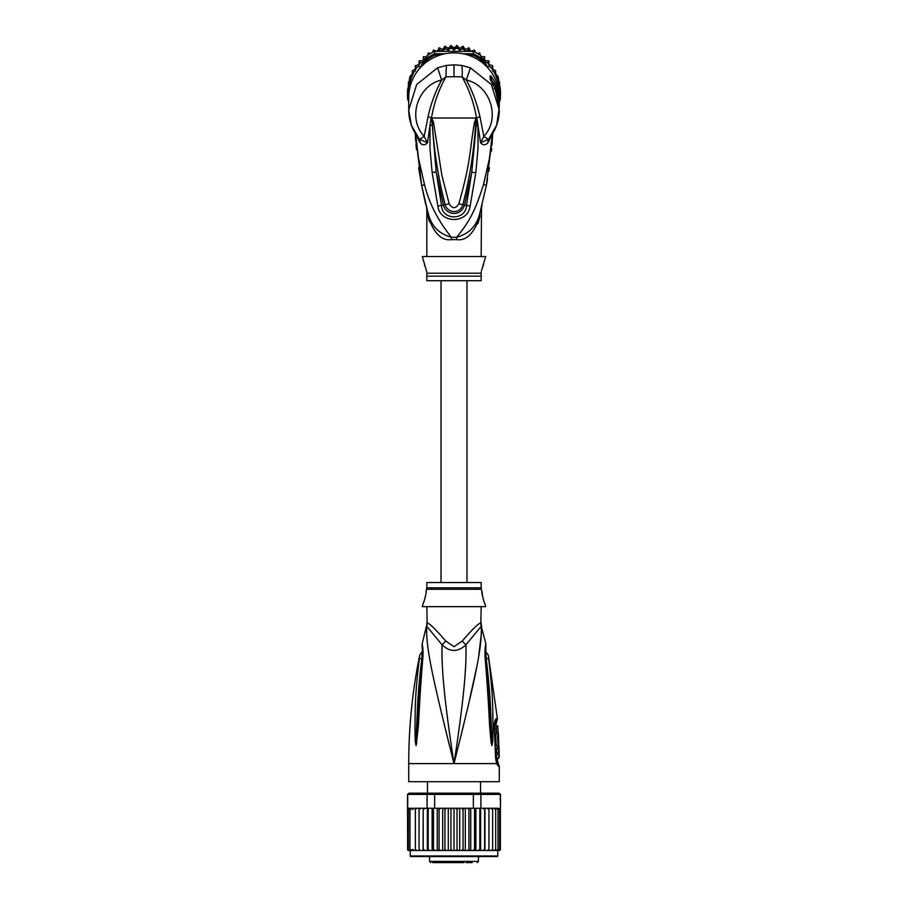 <?xml version="1.0" encoding="UTF-8"?>
<svg xmlns="http://www.w3.org/2000/svg" width="908" height="908" viewBox="0 0 908 908"><rect width="100%" height="100%" fill="white"/><g stroke="black" fill="none" stroke-linecap="round" stroke-linejoin="round"><path stroke-width="1.36" d="M479.923 212.881L479.821 213.278C476.791 225.888 469.061 233.878 456.622 237.272C471.082 219.895 476.518 206.797 483.567 184.324L489.389 158.809L492.556 132.67M415.444 132.67L418.52 158.264L424.467 184.426C428.871 202.722 437.838 220.338 451.378 237.272L456.622 237.272A12.076 1.158 90 0 0 456.599 239.644C466.36 241.051 474.135 233.333 479.935 216.479L479.821 213.278L486.291 185.777L492.749 133.34L491.92 145.428M486.313 185.641L483.567 184.324M491.671 148.356L491.398 151.137M489.355 167.821L489.196 168.899M489.151 169.206L488.856 171.147M487.528 179.137L486.506 184.642M491.773 134.872L488.447 141.898L489.117 138.379L496.631 125.202L499.275 107.462A45.275 44.583 180 0 0 495.201 88.984L490.138 79.109L490.138 75.943C490.592 75.251 492.272 77.543 495.201 82.821A45.275 44.583 0 0 1 499.275 101.299L499.275 97.462A45.275 44.583 180 0 0 454 52.88A45.275 44.583 180 0 0 408.725 97.462L408.725 110.084L411.369 125.202L418.883 138.379L420.313 143.021C422.572 145.416 424.967 145.348 427.498 142.817L430.006 125.259L429.983 148.606L432.129 172.429L436.203 171.987L431.652 117.892L431.572 119.777L430.88 119.618L431.538 117.586C434.069 102.979 438.87 89.404 445.919 76.862L446.361 65.421L437.588 67.805L416.67 84.512L408.725 110.072C408.838 121.07 412.425 130.763 419.473 139.151M488.527 139.151C495.575 130.763 499.162 121.07 499.275 110.084L491.387 84.592L470.412 67.805L461.639 65.421L454 64.831L446.361 65.421M416.227 134.872L419.553 141.898M488.447 141.898L487.687 143.021C485.428 145.416 483.033 145.348 480.502 142.817L477.983 125.202L478.005 148.174L475.815 172.724L470.128 206.139C467.699 224.435 439.812 223.413 437.872 206.139L432.129 172.429M431.754 125.418L430.006 125.259L430.88 119.618M437.588 67.805L441.651 80.052C418.293 84.955 406.693 117.688 424.161 136.382L419.609 139.299L427.498 142.817L424.161 136.382L428.054 116.667C430.982 103.455 435.511 91.254 441.651 80.052L445.919 76.862L454 76.715L454 64.831M419.609 139.299L420.313 143.021M415.762 141.523L415.251 133.34L421.732 185.879L427.611 211.167M456.611 239.644L451.401 239.644A12.076 1.158 -90 0 0 451.378 237.272C438.939 233.878 431.209 225.888 428.179 213.278L428.043 212.79M421.675 185.561L418.622 167.651M416.454 149.616L415.932 143.634M426.93 210.338L426.385 206.502M425.16 201.576L424.933 200.634M423.843 195.924L421.732 185.879L424.467 184.426M427.532 210.883L427.203 209.669M427.18 209.566L426.817 208.182M451.401 239.644C441.64 241.051 433.865 233.333 428.065 216.479C426.51 208.046 426.51 208.046 428.065 216.479L428.179 213.278C425.784 204.3 425.784 204.3 428.179 213.278L426.567 207.206M429.359 221.631L428.065 216.479M426.839 209.793L426.839 256.544M481.161 256.544L481.535 206.831M477.892 223.72L479.833 216.967M479.935 216.479C481.49 208.046 481.49 208.046 479.935 216.479M491.705 142.159L490.025 154.962M415.83 137.38L417.816 153.895M420.143 166.936L420.915 170.534M481.467 270.811L485.689 256.544L422.311 256.544L426.839 272.082M481.161 272.082L481.161 273.217L481.161 272.082M483.578 265L483.158 265.942M482.511 267.565L481.887 269.358M426.431 270.448L425.773 268.359M424.853 265.976L424.422 265M426.839 273.217L426.839 280.697L481.161 280.697L481.161 273.217L426.839 273.217M431.731 117.563L432.276 122.421L431.538 117.586L433.491 122.103L441.89 175.335L449.176 203.823C452.388 208.919 455.612 208.919 458.824 203.823C471.388 159.422 469.277 152.124 474.509 122.149L476.462 117.586L476.246 125.361L471.74 172.282L466.462 205.526C465.997 220.599 442.003 220.599 441.538 205.526L436.203 171.987L443.445 204.981C445.374 214.64 460.413 217.795 464.555 204.981L471.74 172.282L475.815 172.724M454 76.715L462.081 76.862C469.13 89.404 473.931 102.979 476.462 117.586L477.12 119.64L476.428 119.799L476.314 117.87L475.713 122.467L476.269 117.563M474.509 122.149L475.713 122.467C474.124 150.138 469.845 177.514 462.864 204.572C459.664 215.253 446.918 212.529 445.136 204.572L445.136 204.572C438.155 177.491 433.865 150.115 432.276 122.421L433.491 122.103M476.382 117.961L479.946 116.667L483.839 136.382L480.502 142.817L488.391 139.299L487.687 143.021M477.12 119.64L477.983 125.202L476.246 125.361M461.639 65.421C462.274 67.169 462.422 70.983 462.081 76.862L466.349 80.052L470.412 67.805M479.946 116.667C476.825 102.967 472.296 90.766 466.349 80.052C489.696 84.955 501.307 117.688 483.839 136.382L488.391 139.299L489.117 138.379L488.391 139.299M470.128 206.139L458.824 203.823M437.872 206.139L449.176 203.823M492.204 83.195L492.533 83.774M491.727 82.265L491.341 79.904L494.1 83.945L495.201 82.821M491.727 81.561L493.555 84.501M492.965 84.512L494.917 84.512L494.917 83.729L492.908 83.729L492.908 84.399M494.917 83.729A45.275 44.583 180 0 1 496.619 87.77L497.221 89.552A45.275 44.583 180 0 1 498.299 93.592L498.299 94.693A45.275 44.583 180 0 1 498.64 96.475L498.64 97.417A45.275 44.583 -0 0 0 498.299 95.635L497.947 96.736M496.733 92.695L497.221 92.695A45.275 44.583 -0 0 1 498.299 96.736M497.221 92.695L497.221 91.368L496.233 91.368M494.917 84.512L497.221 91.368M498.537 99.415L498.787 99.415A45.275 44.583 0 0 1 499.275 105.952A45.275 44.583 0 0 1 499.264 106.713M498.787 99.415L498.64 97.054M499.275 105.952L499.275 105.01A45.275 44.583 180 0 0 499.218 102.933L498.787 97.054M499.275 104.851L499.275 103.909A45.275 44.583 180 0 0 499.252 102.718L499.252 103.66A45.275 44.583 -0 0 1 499.275 104.851A45.275 44.583 -0 0 1 499.275 104.931M499.264 96.532A45.275 44.583 180 0 0 499.094 91.674L498.821 91.22M481.91 62.357L480.003 59.099A45.275 44.583 180 0 0 473.102 55.184L468.358 55.184M439.642 55.184L434.898 55.184A45.275 44.583 180 0 0 427.997 59.099L426.09 62.357M409.179 91.22L408.906 91.674A45.275 44.583 180 0 0 408.736 96.532M499.275 101.39L500.274 99.687L499.094 99.528M500.274 99.687A46.478 45.775 180 0 0 500.478 95.397A46.478 45.775 180 0 0 500.274 91.106L499.094 91.674M495.689 73.491L495.677 70.835L492.647 68.917L492.647 71.006L495.689 72.526L495.689 75.591L495.689 73.877L498.015 76.385L500.274 88.689L500.274 91.106L498.106 87.395M484.906 64.877L480.911 58.067L480.003 59.099M444.931 53.776L434.637 53.776L434.637 51.37L473.363 51.37A46.478 45.775 0 0 1 474.555 51.926A46.478 45.775 0 0 1 479.821 54.923A46.478 45.775 0 0 1 480.911 55.66L480.911 58.067A46.478 45.775 180 0 0 473.363 53.776L473.102 55.184M425.262 58.782L423.355 58.362L423.276 62.153L427.089 55.66L427.089 58.067L423.094 64.877M434.898 55.184L434.637 53.776A46.478 45.775 180 0 0 427.089 58.067L427.997 59.099M427.089 55.66A46.478 45.775 0 0 1 428.179 54.923A46.478 45.775 0 0 1 433.445 51.926A46.478 45.775 0 0 1 434.637 51.37M473.363 51.37L473.363 53.776L463.069 53.776M409.894 87.395L407.726 91.106A46.478 45.775 180 0 0 407.522 95.397A46.478 45.775 180 0 0 407.726 99.687L408.725 101.39M408.906 91.674L407.726 91.106L407.726 88.689L411.347 82.503M407.522 95.397L407.522 92.979A46.478 45.775 180 0 1 407.624 89.983A46.478 45.775 0 0 1 407.726 88.689M500.274 88.689A46.478 45.775 0 0 1 500.376 89.983L499.582 85.012M500.478 95.397L500.478 92.979A46.478 45.775 180 0 0 500.376 89.983M423.276 62.153L419.053 62.595L419.053 66.579L415.353 67.34L415.353 71.006L412.311 72.526L412.311 75.977L409.985 78.054L409.985 81.357L408.418 83.842L408.191 87.849M419.519 68.565L422.946 62.72M407.624 89.983L408.418 87.032M407.726 99.687L408.906 99.528M459.675 48.453L459.675 50.542L457.042 47.091L454 50.178L454 48.079L457.042 45.423L459.675 48.453L463.069 46.206L465.248 49.543L468.937 47.749L470.628 51.37L474.566 50.031L475.281 52.289M474.566 50.031L474.555 51.926M477.381 53.424L479.821 53.027L480.184 55.161M479.821 54.923L479.821 53.039M480.911 55.66L482.738 58.782L484.645 58.362L484.645 56.671L484.736 62.175M481.581 56.807L484.645 56.671M482.738 58.782L484.724 62.153L484.645 58.362M484.724 62.153L488.947 62.595L488.947 60.904L488.947 62.538M484.736 60.62L488.947 60.904M487.29 62.765A45.275 44.583 180 0 1 488.947 64.638L488.947 66.579L490.842 67.079A45.275 44.583 180 0 1 492.647 69.757L492.647 65.66L488.947 64.638L488.947 62.595M492.647 67.34L490.842 67.079M492.635 65.637L492.647 67.669M493.748 71.63A45.275 44.583 180 0 1 495.689 75.591L498.015 78.054L498.015 76.374M498.015 79.28L498.015 78.054M499.582 82.151L499.582 83.842L498.015 81.357M499.582 87.032L499.582 83.842M454 50.178L450.958 47.091L448.325 50.542L448.325 48.453L450.947 45.4L454 48.079M450.947 45.4L450.958 47.091M442.752 51.37L442.752 49.543L444.92 46.183L448.325 48.453M444.92 46.183L444.931 47.874L442.922 51.37M432.719 52.289L433.445 50.042L437.372 51.37L439.075 47.727L442.752 49.543M439.052 47.738L438.292 51.37M433.445 50.042L433.445 51.926M427.816 55.161L428.19 53.005L430.619 53.424M419.053 62.538L419.065 60.893L423.264 60.62L423.366 56.659L426.419 56.807M423.355 56.671L423.355 58.362M419.053 60.904L419.053 62.595M415.353 67.669L415.365 65.637L419.053 64.638A45.275 44.583 180 0 1 420.71 62.765M415.353 65.66L415.353 67.34M412.311 73.491L412.311 70.847L415.353 68.917L415.353 69.757A45.275 44.583 180 0 1 417.158 67.079M412.311 70.847L412.311 72.526M457.053 45.4L457.042 47.091M463.08 46.183L463.069 47.874L459.675 50.542M468.925 47.727L468.937 49.429L465.747 51.37M408.418 85.012L409.985 76.363L412.311 73.877M465.248 49.543L465.248 51.37M465.078 51.37L463.069 47.874M469.708 51.37L468.937 49.429M442.253 51.37L439.063 49.429M448.325 50.542L444.931 47.874M485.054 62.72L488.481 68.565M496.653 82.503L498.719 86.033A45.275 44.583 180 0 0 495.961 76.249M499.275 102.298L499.582 100.856M499.582 101.707L499.548 100.913M408.418 100.856L408.725 102.354M428.179 54.923L428.179 53.039M423.264 60.62L423.264 62.175M409.985 78.054L409.985 76.363M409.985 79.28L409.985 81.357M408.418 83.842L408.418 82.151M465.588 49.361L465.021 49.18M460.243 48.045L459.21 47.886M454.579 47.534L453.433 47.545M448.745 47.942L447.826 48.09M447.973 48.192L448.62 48.09M453.569 47.67L454.431 47.67M459.334 48.033L460.084 48.147M499.809 87.849L498.719 86.033M466.973 582.516L466.973 280.697M441.027 280.697L441.027 582.516M449.017 862.6L458.983 862.6M437.985 862.6L441.844 862.6M432.639 862.6L464.113 862.6M472.137 862.6L466.156 862.6M445.045 862.6L443.921 862.6M446.123 862.6L445.317 862.6M448.529 862.6L447.088 862.6M490.218 856.562L497.164 856.562A0.602 0.602 0 0 0 497.766 855.96L497.766 850.524L484.94 850.524L487.199 850.524L488.947 849.32L488.947 809.482L487.199 808.268L484.781 808.268L498.719 808.268L487.199 808.268M423.06 808.268L412.311 808.268L423.219 808.268L423.06 850.524L410.234 850.524L410.234 855.96A0.602 0.602 0 0 0 410.836 856.562L497.164 856.562M499.094 793.183L500.478 794.386L499.094 793.183L480.003 793.183L480.911 794.386L473.363 794.386L473.102 793.183L434.898 793.183L434.637 794.386L407.522 794.386L407.624 849.797A1.203 1.203 -90 0 0 408.725 850.524L415.353 850.524L415.353 808.268L415.353 850.524L419.053 850.524L419.053 808.268L419.053 850.524L423.219 850.524L423.219 808.268L427.089 808.268L427.089 794.386L427.997 793.183L408.906 793.183L407.726 794.386L407.726 808.268L412.039 808.268L409.985 809.482L409.985 808.313L409.985 850.49L409.985 809.482M410.234 850.524L407.624 849.797M487.199 850.524L499.275 850.524A1.203 1.203 -90 0 0 500.376 849.797L499.582 850.297L500.376 849.32L499.582 850.297L499.582 809.482L498.015 808.313L498.015 809.482L495.961 808.268M500.376 849.797L497.766 850.524M500.478 794.386L500.478 808.268L500.274 794.386L480.911 794.386L480.911 808.268L482.681 808.268M408.906 793.183L407.522 794.386M434.898 793.183L427.997 793.183M469.833 808.268L473.363 808.268L473.363 794.386L434.637 794.386L434.637 808.268L438.167 808.268M480.003 793.183L473.102 793.183M427.089 808.268L434.637 808.268M440.63 808.268L467.37 808.268L452.286 808.268L450.958 809.482L449.8 808.268L446.396 808.268L444.931 809.482L443.944 808.268L440.63 808.268L439.063 809.482L438.269 808.268L440.63 808.268M473.363 808.268L480.911 808.268M499.582 809.482L499.809 808.608L498.719 808.268M425.319 808.268L423.355 809.482M446.396 808.268L443.944 808.268M452.286 808.268L449.8 808.268M458.2 808.268L457.042 809.482L455.714 808.268M464.056 808.268L463.069 809.482L461.604 808.268M469.731 808.268L467.37 808.268L468.937 809.482L469.731 808.268M484.781 808.268L482.897 808.268L484.645 809.482L484.781 808.268M493.748 850.524L495.689 849.32L495.689 809.482L493.748 808.268M488.947 849.32L488.947 809.482M490.842 850.524L492.647 849.32L492.647 808.268L492.647 809.482L490.842 808.268M495.689 809.482L495.689 849.32M500.376 849.32L500.376 808.268M495.961 850.524L498.015 849.32L498.015 850.49L499.582 849.32M498.015 808.313L498.015 850.49M498.015 849.32L498.015 809.482M499.582 808.506L499.582 850.297M407.624 849.32L408.418 850.297L408.418 808.506L408.418 850.297M408.418 849.32L409.985 850.49M409.985 808.313L408.418 809.482M414.252 808.268L412.311 809.482L412.039 808.268M417.158 808.268L415.353 809.482M420.801 808.268L419.053 809.482M423.219 850.524L427.816 850.524L428.179 849.32L428.179 808.268M423.355 849.32L425.103 850.524M427.362 808.268L427.362 850.524L423.06 850.524M427.362 850.524L432.866 850.524L433.445 849.32L433.445 808.268M428.179 849.32L429.893 850.524L432.117 850.524L432.117 808.268M432.117 850.524L438.269 850.524L439.063 849.32L439.063 809.482M433.445 849.32L435.102 850.524L437.247 850.524L437.247 808.268M437.247 850.524L443.944 850.524L444.931 849.32L444.931 809.482M439.063 849.32L440.63 850.524L442.673 850.524L442.673 808.268M443.944 850.524L449.8 850.524L450.958 849.32L450.958 809.482M444.931 849.32L446.396 850.524M448.291 808.268L448.291 850.524M449.8 850.524L454 850.524L454 808.268M450.958 849.32L452.286 850.524M454 850.524L455.714 850.524L457.042 849.32L457.042 809.482M455.714 850.524L461.604 850.524L463.069 849.32L464.056 850.524L467.37 850.524L468.937 849.32L469.731 850.524L472.898 850.524L474.555 849.32L475.134 850.524L478.107 850.524L479.821 849.32L480.184 850.524L482.897 850.524L484.645 849.32L484.94 850.524L465.327 850.524L465.327 808.268M457.042 849.32L458.2 850.524M459.709 808.268L459.709 850.524M463.069 849.32L463.069 809.482M461.604 850.524L464.056 850.524M470.753 808.268L470.753 850.524M468.937 849.32L468.937 809.482M475.883 808.268L475.883 850.524M474.555 849.32L474.555 808.268M480.638 808.268L480.638 850.524M479.821 849.32L479.821 808.268M484.94 808.268L484.94 850.524M484.645 849.32L484.645 809.482M492.647 849.32L492.647 809.482M409.985 849.32L412.039 850.524M412.311 808.268L412.311 809.482M412.311 849.32L414.252 850.524M415.353 849.32L417.158 850.524M419.053 849.32L420.801 850.524M454 856.562L410.836 856.562M417.181 856.562L417.782 856.562M426.839 606.658L427.146 623.206A12.076 11.94 90 0 1 426.749 626.259L442.06 644.828C449.959 652.285 457.927 652.285 465.94 644.828L481.251 626.259A12.076 11.94 90 0 1 480.854 623.206L481.161 606.658M480.979 624.931A12.076 11.94 -90 0 1 480.854 623.206C479.345 622.513 473.147 628.438 462.274 641.003L462.24 641.037M427.146 623.206C428.61 622.468 434.807 628.404 445.726 641.003L454 646.712L462.274 641.003A12.076 2.724 46.3 0 0 465.94 644.828C466.621 668.436 463.534 701.26 454 763.605C474.657 680.864 482.364 647.847 481.251 626.259L485.905 644.067L485.735 648.562M426.839 587.805L426.839 582.516L481.161 582.516L481.161 587.805L426.839 587.805L426.079 591.562C426.919 591.085 423.605 604.047 423.06 603.638L423.684 602.174M424.115 601.062L424.569 599.779M425.001 598.327L425.387 596.851M423.06 603.638L422.311 606.658L485.689 606.658L484.94 603.638C484.134 603.434 481.058 590.506 481.921 591.562L483.033 598.474M483.476 599.882L484.157 601.788M498.832 745.797L497.016 745.797C495.87 746.194 495.246 732.733 496.449 733.119L498.265 733.119C497.119 732.756 497.732 746.138 498.832 745.797L498.413 733.119M496.143 725.878L497.72 725.878L498.186 733.119M498.549 740.361L498.571 741.03M499.014 746.705L499.025 748.51L498.322 748.51L498.424 752.619L499.128 752.619L498.503 758.475L499.23 757.215L499.014 746.705M497.209 748.51L497.164 746.705L498.969 746.705M498.424 752.619L496.574 752.619L496.472 748.51L498.322 748.51M497.312 752.619L497.232 754.423M498.503 758.475L496.665 758.475L496.608 754.423L498.458 754.423M426.839 623.206L426.749 626.259C425.625 647.813 433.343 680.875 454 763.605C444.477 701.282 441.367 668.424 442.06 644.828A12.076 2.724 133.7 0 0 445.726 641.003L445.76 641.037M421.789 658.459C422.265 652.307 422.402 647.177 421.789 658.459C416.954 699.364 417.51 713.177 416.67 724.414L416.08 740.758A6.038 1.033 -3 0 0 415.206 741.007L414.933 724.641C415.489 713.45 414.264 699.648 419.303 659.14A6.038 1.623 8.9 0 1 421.789 658.459L422.504 657.971M422.129 646.859L422.004 646.235C422.084 645.883 422.856 653.942 422.254 657.505L422.254 657.505A6.038 1.339 -173.7 0 1 422.946 656.983C423.173 650.832 422.89 646.553 422.106 644.135C422.742 645.179 423.026 649.458 422.946 656.983L422.776 658.822C419.19 702.713 419.099 716.934 418.202 727.683L416.159 745.57A6.038 4.188 -139.5 0 1 416.08 745.309L416.068 745.366A6.038 4.983 -109.1 0 0 416.08 745.627L415.206 741.007M422.776 658.822A6.038 1.328 -173.9 0 0 422.05 659.356L416.341 742.551A6.038 0.76 -172.4 0 0 416.874 742.755M494.837 724.516L496.029 724.232L497.402 718.659L488.334 655.338L485.553 651.297M496.585 760.847A3.019 2.962 -90 0 0 497.175 762.652L498.061 762.652L497.459 760.847L496.37 760.688M485.496 657.971L486.211 658.459C485.735 652.262 485.61 647.132 486.211 658.459A6.038 1.623 171.1 0 1 488.697 659.14C488.186 654.191 488.186 654.191 488.697 659.14C493.861 701.055 492.488 713.983 493.067 724.822L492.794 741.007L491.92 745.627L491.126 742.755A6.038 0.76 -7.6 0 0 491.659 742.551L485.746 657.505L485.871 646.859M486.211 658.459C491.183 700.772 490.49 713.699 491.33 724.595L491.92 745.309A6.038 4.188 -40.5 0 1 491.841 745.57M492.794 741.007A6.038 1.033 -177 0 0 491.92 740.758L491.932 745.366A6.038 4.983 -70.9 0 1 491.92 745.627M495.201 722.689L496.483 722.393M498.367 766.273L496.562 763.605L408.725 763.605L408.725 781.709L499.275 781.709L499.275 766.273L498.367 766.273A6.038 5.913 -90.1 0 0 497.175 762.652L496.88 762.448M419.303 659.14C419.814 654.225 419.814 654.225 419.303 659.14M449.653 746.285L443.989 723.37M426.499 632.252L426.59 628.018M491.126 742.755L489.923 729.499C489.003 718.977 489.015 705.72 485.224 658.822L485.054 656.983C484.849 650.559 485.144 646.258 485.905 644.067C485.212 645.543 484.929 649.844 485.054 656.983A6.038 1.339 -6.3 0 1 485.746 657.505M485.224 658.822A6.038 1.328 -6.1 0 1 485.95 659.356M490.002 669.105L489.639 666.041M496.801 762.357L496.653 761.835A6.038 3.791 -17.1 0 1 496.562 763.605L495.564 757.522L494.27 727.49C494.247 722.303 494.985 719.363 496.46 718.659A6.038 5.902 90 0 1 495.564 722.393A3.019 2.951 90 0 0 495.11 724.232M481.388 627.734L481.49 632.274M481.49 632.388L478.686 656.348M476.666 667.301L468.142 706.197M463.534 725.333L457.587 749.304M499.275 101.299A45.275 44.583 0 0 1 499.264 101.9L499.275 101.299M431.618 117.961L428.054 116.667M481.161 276.146L426.839 276.146M431.777 118.029L476.235 118.029M495.201 88.984L494.1 88.848L495.201 88.984M490.138 79.109A6.038 5.947 0 0 1 491.217 81.448M491.353 81.561L491.353 79.529A6.038 5.947 180 0 0 490.138 75.943M440.505 50.428A45.275 44.583 180 0 0 438.394 51.132M425.001 58.748A45.275 44.583 180 0 0 423.321 60.2M412.039 76.249A45.275 44.583 180 0 0 409.281 86.033M414.252 71.63A45.275 44.583 180 0 0 412.311 75.591M463.92 49.486A45.275 44.583 180 0 0 461.741 49.055M458.075 48.578A45.275 44.583 180 0 0 455.85 48.43M452.15 48.43A45.275 44.583 180 0 0 449.925 48.578M446.259 49.055A45.275 44.583 180 0 0 444.08 49.486M469.606 51.132A45.275 44.583 180 0 0 467.495 50.428M484.679 60.2A45.275 44.583 180 0 0 482.999 58.748M478.448 856.562L478.448 861.397L429.552 861.397L430.755 862.6M410.234 855.96L497.766 855.96M481.161 623.206L481.558 626.259M481.161 587.805L481.342 589.269L426.658 589.269M496.46 718.659L497.402 718.659M494.27 727.49L495.155 722.768M495.564 757.522L494.792 727.444M492.749 133.34L486.291 185.777M427.736 211.632L426.499 206.956M423.752 195.492L425.875 205.072M482.125 205.072L479.821 213.278M481.422 207.262L481.138 208.352M480.196 211.87L480.014 212.54M427.668 211.416L427.293 210.009M422.731 190.771L421.732 185.879M499.275 107.462L495.189 88.916L491.194 81.402M427.441 781.709L427.441 793.183M480.559 781.709L480.559 793.183M429.552 856.562L429.552 861.397M478.448 861.397L477.245 862.6M481.342 589.269L481.921 591.562M408.725 763.605C408.736 727.149 412.38 691.056 419.666 655.338L422.447 651.297M496.029 724.232L496.597 733.119M497.459 760.847L497.436 758.475M497.198 746.705L497.164 745.797M422.254 657.505L422.05 659.356M422.265 648.562L422.095 644.067L426.442 626.259M496.653 761.835L496.052 757.533M498.061 762.652L499.275 766.273"/></g></svg>
